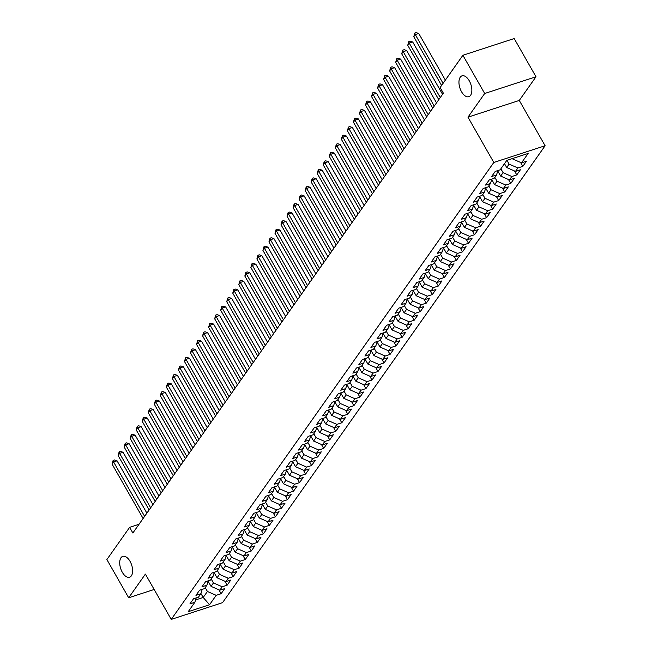 <?xml version="1.0" encoding="UTF-8"?>
<svg xmlns="http://www.w3.org/2000/svg" width="652" height="652" viewBox="0 0 652 652"><rect width="100%" height="100%" fill="white"/><g stroke="black" fill="none" stroke-linecap="round" stroke-linejoin="round"><path stroke-width="0.98" d="M461.543 91.745A10.97 5.762 71.9 0 1 461.999 75.844A10.97 5.762 71.9 0 1 469.261 80.799A10.97 5.762 71.9 0 1 468.804 96.7A10.97 5.762 71.9 0 1 461.543 91.745M122.307 572.26A10.97 5.762 71.9 0 1 122.772 556.36A10.97 5.762 71.9 0 1 130.033 561.323A10.97 5.762 71.9 0 1 129.577 577.224A10.97 5.762 71.9 0 1 122.307 572.26M535.993 76.765L484.689 93.497L467.973 117.173L519.277 100.441L535.993 76.765L514.192 38.549L462.887 55.281L440.141 87.507L443.368 93.171L132.861 533.002L129.634 527.338L106.887 559.563L128.68 597.778L154.165 589.473M519.277 100.441L545.113 145.738L222.536 602.668L171.231 619.4L493.808 162.47L545.113 145.738M200.946 593.516L203.196 597.46L209.553 604.73L216.195 595.325L221.118 593.719L224.736 588.593L219.814 590.199L222.226 586.784L227.149 585.178L230.767 580.052L225.845 581.657L228.257 578.234L233.18 576.629L236.806 571.502L231.884 573.108L234.296 569.685L239.219 568.079L242.837 562.953L237.915 564.559L240.327 561.144L245.25 559.538L248.868 554.404L243.946 556.009L246.358 552.594L251.281 550.989L254.908 545.863L249.985 547.468L252.397 544.045L257.32 542.44L260.939 537.313L256.016 538.919L258.428 535.496L263.351 533.89L266.97 528.764L262.047 530.369L264.467 526.955L269.39 525.349L273.009 520.214L268.086 521.82L270.498 518.405L275.421 516.8L279.04 511.673L274.117 513.279L276.529 509.856L281.452 508.25L285.071 503.124L280.148 504.729L282.569 501.315L287.491 499.709L291.11 494.575L286.187 496.18L288.6 492.765L293.522 491.16L297.141 486.033L292.218 487.639L294.631 484.216L299.553 482.61L303.18 477.484L298.257 479.09L300.67 475.667L305.592 474.061L309.211 468.935L304.288 470.54L306.701 467.125L311.623 465.52L315.242 460.385L310.319 461.991L312.732 458.576L317.654 456.971L321.281 451.844L316.359 453.45L318.771 450.027L323.694 448.421L327.312 443.295L322.39 444.9L324.802 441.477L329.725 439.872L333.343 434.745L328.421 436.351L330.841 432.936L335.764 431.331L339.382 426.196L334.46 427.802L336.872 424.387L341.795 422.781L345.413 417.655L340.491 419.26L342.903 415.837L347.826 414.232L351.444 409.106L346.522 410.711L348.942 407.296L353.865 405.691L357.483 400.556L352.561 402.162L354.973 398.747L359.896 397.141L363.514 392.015L358.592 393.621L361.004 390.198L365.927 388.592L369.554 383.466L364.631 385.071L367.043 381.648L371.966 380.043L375.585 374.916L370.662 376.522L373.074 373.107L377.997 371.501L381.616 366.367L376.693 367.972L379.105 364.558L384.028 362.952L387.655 357.826L382.732 359.431L385.145 356.008L390.067 354.403L393.686 349.276L388.763 350.882L391.176 347.459L396.098 345.853L399.717 340.727L394.794 342.333L397.215 338.918L402.137 337.312L405.756 332.178L400.833 333.783L403.246 330.368L408.168 328.763L411.787 323.637L406.864 325.242L409.277 321.819L414.199 320.213L417.818 315.087L412.895 316.693L415.316 313.278L420.238 311.672L423.857 306.538L418.934 308.143L421.347 304.728L426.269 303.123L429.888 297.997L424.965 299.602L427.378 296.179L432.3 294.574L435.927 289.447L431.005 291.053L433.417 287.63L438.34 286.024L441.958 280.898L437.036 282.503L439.448 279.089L444.371 277.483L447.989 272.349L443.067 273.954L445.479 270.539L450.402 268.934L454.028 263.807L449.106 265.413L451.518 261.99L456.441 260.384L460.059 255.258L455.137 256.864L457.549 253.441L462.472 251.835L466.09 246.709L461.168 248.314L463.588 244.899L468.511 243.294L472.129 238.167L467.207 239.765L469.619 236.35L474.542 234.744L478.161 229.618L473.238 231.224L475.65 227.801L480.573 226.195L484.191 221.069L479.269 222.674L481.689 219.259L486.612 217.654L490.231 212.519L485.308 214.125L487.72 210.71L492.643 209.105L496.262 203.978L491.339 205.584L493.751 202.161L498.674 200.555L502.301 195.429L497.378 197.034L499.791 193.611L504.713 192.006L508.332 186.88L503.409 188.485L505.822 185.07L510.744 183.465L514.363 178.33L509.44 179.936L511.853 176.521L516.775 174.915L520.402 169.789L515.479 171.394L517.892 167.971L522.814 166.366L526.433 161.24L521.51 162.845L512.733 158.99L513.214 158.314M209.553 604.73L188.2 611.698L194.842 602.293L196.203 597.9M521.51 162.845L528.144 153.44L506.791 160.408L500.157 169.813L495.235 171.411L491.616 176.545L496.539 174.94L494.126 178.355L489.204 179.96L485.577 185.086L490.5 183.481L488.087 186.904L483.165 188.51L479.546 193.636L484.469 192.03L482.056 195.453L477.134 197.059L473.515 202.185L478.438 200.58L476.017 203.994L471.103 205.6L467.476 210.735L472.398 209.129L469.986 212.544L465.063 214.149L461.445 219.276L466.367 217.67L463.955 221.093L459.032 222.699L455.414 227.825L460.336 226.22L457.916 229.643L452.993 231.248L449.375 236.374L454.297 234.769L451.885 238.184L446.962 239.789L443.344 244.924L448.266 243.318L445.854 246.733L440.931 248.339L437.305 253.465L442.227 251.859L439.815 255.282L434.892 256.888L431.274 262.014L436.196 260.409L433.784 263.824L428.861 265.429L425.243 270.564L430.165 268.958L427.753 272.373L422.83 273.979L419.203 279.105L424.126 277.499L421.714 280.922L416.791 282.528L413.172 287.654L418.095 286.049L415.683 289.472L410.76 291.077L407.141 296.204L412.064 294.598L409.643 298.013L404.729 299.618L401.102 304.753L406.025 303.147L403.612 306.562L398.69 308.168L395.071 313.294L399.994 311.689L397.581 315.112L392.659 316.717L389.04 321.843L393.963 320.238L391.542 323.661L386.62 325.267L383.001 330.393L387.924 328.787L385.511 332.202L380.589 333.808L376.97 338.942L381.893 337.337L379.48 340.752L374.558 342.357L370.931 347.483L375.854 345.878L373.441 349.301L368.519 350.906L364.9 356.033L369.823 354.427L367.41 357.842L362.488 359.448L358.869 364.582L363.792 362.977L361.379 366.391L356.457 367.997L352.83 373.123L357.752 371.518L355.34 374.941L350.417 376.546L346.799 381.673L351.721 380.067L349.309 383.49L344.386 385.096L340.768 390.222L345.69 388.616L343.27 392.031L338.355 393.637L334.729 398.771L339.651 397.166L337.239 400.581L332.316 402.186L328.698 407.313L333.62 405.707L331.208 409.13L326.285 410.736L322.667 415.862L327.589 414.256L325.169 417.679L320.246 419.285L316.627 424.411L321.55 422.806L319.138 426.221L314.215 427.826L310.596 432.961L315.519 431.355L313.107 434.77L308.184 436.375L304.557 441.502L309.48 439.896L307.068 443.319L302.145 444.925L298.526 450.051L303.449 448.446L301.037 451.86L296.114 453.466L292.495 458.601L297.418 456.995L295.006 460.41L290.083 462.015L286.456 467.142L291.379 465.536L288.966 468.959L284.044 470.565L280.425 475.691L285.348 474.086L282.935 477.508L278.013 479.114L274.394 484.24L279.317 482.635L276.896 486.05L271.982 487.655L268.355 492.79L273.278 491.184L270.865 494.599L265.943 496.205L262.324 501.331L267.247 499.725L264.834 503.148L259.912 504.754L256.293 509.88L261.216 508.275L258.795 511.698L253.872 513.303L250.254 518.43L255.177 516.824L252.764 520.239L247.841 521.844L244.223 526.971L249.145 525.365L246.733 528.788L241.81 530.394L238.184 535.52L243.106 533.915L240.694 537.338L235.771 538.943L232.153 544.07L237.075 542.464L234.663 545.879L229.74 547.484L226.122 552.619L231.044 551.013L228.632 554.428L223.709 556.034L220.083 561.16L225.005 559.555L222.593 562.978L217.67 564.583L214.052 569.709L218.974 568.104L216.562 571.527L211.639 573.132L208.021 578.259L212.943 576.653L210.523 580.068L205.608 581.674L201.981 586.808L206.904 585.203L204.492 588.617L199.569 590.223L195.95 595.349L200.873 593.744L198.461 597.167L193.538 598.772L189.919 603.899L194.842 602.293M506.963 160.351L509.114 164.117L506.702 167.54L504.493 163.668M517.892 167.971L509.114 164.117M515.479 171.394L506.702 167.54M500.875 168.795L503.083 172.666L500.671 176.089L497.761 170.987M511.853 176.521L503.083 172.666M509.44 179.936L500.671 176.089M496.539 174.94L497.9 170.547M494.835 177.344L497.044 181.215L494.632 184.63L491.73 179.536M505.822 185.07L497.044 181.215M503.409 188.485L494.632 184.63M490.5 183.481L491.861 179.096M488.804 185.893L491.013 189.765L488.601 193.179L485.691 188.086M499.791 193.611L491.013 189.765M497.378 197.034L488.601 193.179M484.469 192.03L485.83 187.637M482.773 194.435L484.982 198.306L482.561 201.729L479.66 196.635M493.751 202.161L484.982 198.306M491.339 205.584L482.561 201.729M478.438 200.58L479.799 196.187M476.734 202.984L478.943 206.855L476.531 210.278L473.621 205.176M487.72 210.71L478.943 206.855M485.308 214.125L476.531 210.278M472.398 209.129L473.759 204.736M470.703 211.533L472.912 215.404L470.499 218.819L467.59 213.726M481.689 219.259L472.912 215.404M479.269 222.674L470.499 218.819M466.367 217.67L467.728 213.285M464.672 220.083L466.873 223.954L464.46 227.369L461.559 222.275M475.65 227.801L466.873 223.954M473.238 231.224L464.46 227.369M460.336 226.22L461.697 221.827M458.633 228.624L460.842 232.495L458.429 235.918L455.52 230.824M469.619 236.35L460.842 232.495M467.207 239.765L458.429 235.918M454.297 234.769L455.658 230.376M452.602 237.173L454.811 241.044L452.398 244.459L449.489 239.365M463.588 244.899L454.811 241.044M461.168 248.314L452.398 244.459M448.266 243.318L449.627 238.925M446.563 245.722L448.772 249.594L446.359 253.009L443.458 247.915M457.549 253.441L448.772 249.594M455.137 256.864L446.359 253.009M442.227 251.859L443.596 247.467M440.532 254.264L442.741 258.135L440.328 261.558L437.419 256.464M451.518 261.99L442.741 258.135M449.106 265.413L440.328 261.558M436.196 260.409L437.557 256.016M434.501 262.813L436.71 266.684L434.297 270.107L431.388 265.005M445.479 270.539L436.71 266.684M443.067 273.954L434.297 270.107M430.165 268.958L431.526 264.565M428.462 271.362L430.67 275.234L428.258 278.648L425.357 273.555M439.448 279.089L430.67 275.234M437.036 282.503L428.258 278.648M424.126 277.499L425.487 273.115M422.431 279.912L424.639 283.783L422.227 287.198L419.317 282.104M433.417 287.63L424.639 283.783M431.005 291.053L422.227 287.198M418.095 286.049L419.456 281.656M416.4 288.453L418.608 292.324L416.188 295.747L413.286 290.653M427.378 296.179L418.608 292.324M424.965 299.602L416.188 295.747M412.064 294.598L413.425 290.205M410.361 297.002L412.569 300.874L410.157 304.297L407.247 299.195M421.347 304.728L412.569 300.874M418.934 308.143L410.157 304.297M406.025 303.147L407.386 298.755M404.33 305.552L406.538 309.423L404.126 312.838L401.216 307.744M415.316 313.278L406.538 309.423M412.895 316.693L404.126 312.838M399.994 311.689L401.355 307.296M398.299 314.101L400.499 317.972L398.087 321.387L395.185 316.293M409.277 321.819L400.499 317.972M406.864 325.242L398.087 321.387M393.963 320.238L395.324 315.845M392.26 322.642L394.468 326.513L392.056 329.936L389.146 324.843M403.246 330.368L394.468 326.513M400.833 333.783L392.056 329.936M387.924 328.787L389.285 324.394M386.228 331.192L388.437 335.063L386.025 338.478L383.115 333.384M397.215 338.918L388.437 335.063M394.794 342.333L386.025 338.478M381.893 337.337L383.254 332.944M380.189 339.741L382.398 343.612L379.986 347.027L377.084 341.933M391.176 347.459L382.398 343.612M388.763 350.882L379.986 347.027M375.854 345.878L377.223 341.485M374.158 348.282L376.367 352.153L373.955 355.576L371.045 350.483M385.145 356.008L376.367 352.153M382.732 359.431L373.955 355.576M369.823 354.427L371.184 350.034M368.127 356.831L370.336 360.703L367.924 364.126L365.014 359.024M379.105 364.558L370.336 360.703M376.693 367.972L367.924 364.126M363.792 362.977L365.153 358.584M362.088 365.381L364.297 369.252L361.884 372.667L358.983 367.573M373.074 373.107L364.297 369.252M370.662 376.522L361.884 372.667M357.752 371.518L359.113 367.133M356.057 373.93L358.266 377.801L355.853 381.216L352.944 376.123M367.043 381.648L358.266 377.801M364.631 385.071L355.853 381.216M351.721 380.067L353.082 375.674M350.026 382.471L352.235 386.343L349.814 389.766L346.913 384.672M361.004 390.198L352.235 386.343M358.592 393.621L349.814 389.766M345.69 388.616L347.051 384.224M343.987 391.021L346.196 394.892L343.783 398.315L340.874 393.213M354.973 398.747L346.196 394.892M352.561 402.162L343.783 398.315M339.651 397.166L341.012 392.773M337.956 399.57L340.165 403.441L337.752 406.856L334.843 401.762M348.942 407.296L340.165 403.441M346.522 410.711L337.752 406.856M333.62 405.707L334.981 401.314M331.925 408.111L334.126 411.982L331.713 415.405L328.812 410.312M342.903 415.837L334.126 411.982M340.491 419.26L331.713 415.405M327.589 414.256L328.95 409.863M325.886 416.661L328.095 420.532L325.682 423.955L322.773 418.861M336.872 424.387L328.095 420.532M334.46 427.802L325.682 423.955M321.55 422.806L322.911 418.413M319.855 425.21L322.064 429.081L319.651 432.496L316.742 427.402M330.841 432.936L322.064 429.081M328.421 436.351L319.651 432.496M315.519 431.355L316.88 426.962M313.816 433.759L316.024 437.631L313.612 441.045L310.711 435.952M324.802 441.477L316.024 437.631M322.39 444.9L313.612 441.045M309.48 439.896L310.849 435.503M307.785 442.3L309.993 446.172L307.581 449.595L304.671 444.501M318.771 450.027L309.993 446.172M316.359 453.45L307.581 449.595M303.449 448.446L304.81 444.053M301.754 450.85L303.962 454.721L301.55 458.144L298.64 453.042M312.732 458.576L303.962 454.721M310.319 461.991L301.55 458.144M297.418 456.995L298.779 452.602M295.715 459.399L297.923 463.27L295.511 466.685L292.609 461.592M306.701 467.125L297.923 463.27M304.288 470.54L295.511 466.685M291.379 465.536L292.74 461.151M289.684 467.949L291.892 471.82L289.48 475.235L286.57 470.141M300.67 475.667L291.892 471.82M298.257 479.09L289.48 475.235M285.348 474.086L286.709 469.693M283.653 476.49L285.861 480.361L283.441 483.784L280.539 478.69M294.631 484.216L285.861 480.361M292.218 487.639L283.441 483.784M279.317 482.635L280.678 478.242M277.613 485.039L279.822 488.91L277.41 492.333L274.5 487.231M288.6 492.765L279.822 488.91M286.187 496.18L277.41 492.333M273.278 491.184L274.639 486.791M271.582 493.588L273.791 497.46L271.379 500.875L268.469 495.781M282.569 501.315L273.791 497.46M280.148 504.729L271.379 500.875M267.247 499.725L268.608 495.333M265.551 502.13L267.752 506.001L265.34 509.424L262.438 504.33M276.529 509.856L267.752 506.001M274.117 513.279L265.34 509.424M261.216 508.275L262.577 503.882M259.512 510.679L261.721 514.55L259.309 517.973L256.399 512.879M270.498 518.405L261.721 514.55M268.086 521.82L259.309 517.973M255.177 516.824L256.538 512.431M253.481 519.228L255.69 523.1L253.278 526.514L250.368 521.421M264.467 526.955L255.69 523.1M262.047 530.369L253.278 526.514M249.145 525.365L250.507 520.981M247.442 527.778L249.651 531.649L247.238 535.064L244.337 529.97M258.428 535.496L249.651 531.649M256.016 538.919L247.238 535.064M243.106 533.915L244.476 529.522M241.411 536.319L243.62 540.19L241.207 543.613L238.298 538.519M252.397 544.045L243.62 540.19M249.985 547.468L241.207 543.613M237.075 542.464L238.436 538.071M235.38 544.868L237.589 548.739L235.176 552.162L232.267 547.061M246.358 552.594L237.589 548.739M243.946 556.009L235.176 552.162M231.044 551.013L232.405 546.62M229.341 553.418L231.55 557.289L229.137 560.704L226.236 555.61M240.327 561.144L231.55 557.289M237.915 564.559L229.137 560.704M225.005 559.555L226.366 555.17M223.31 561.967L225.519 565.838L223.106 569.253L220.197 564.159M234.296 569.685L225.519 565.838M231.884 573.108L223.106 569.253M218.974 568.104L220.335 563.711M217.279 570.508L219.488 574.379L217.067 577.802L214.166 572.709M228.257 578.234L219.488 574.379M225.845 581.657L217.067 577.802M212.943 576.653L214.304 572.26M211.24 579.058L213.448 582.929L211.036 586.352L208.127 581.25M222.226 586.784L213.448 582.929M219.814 590.199L211.036 586.352M206.904 585.203L208.265 580.81M205.209 587.607L207.417 591.478L203.196 597.46L195.567 599.946M216.195 595.325L207.417 591.478M200.873 593.744L202.234 589.351M484.689 93.497L462.887 55.281M171.231 619.4L145.396 574.102L128.68 597.778M467.973 117.173L493.808 162.47M139.023 524.281L129.634 527.338M512.48 158.55L512.733 158.99M221.118 593.719L218.868 589.783M227.149 585.178L224.899 581.242M233.18 576.629L230.938 572.692M239.219 568.079L236.969 564.143M245.25 559.538L243.009 555.602M251.281 550.989L249.04 547.052M257.32 542.44L255.071 538.503M263.351 533.89L261.11 529.954M269.39 525.349L267.141 521.413M275.421 516.8L273.172 512.863M281.452 508.25L279.211 504.314M287.491 499.709L285.242 495.764M293.522 491.16L291.273 487.223M299.553 482.61L297.312 478.674M305.592 474.061L303.343 470.125M311.623 465.52L309.382 461.583M317.654 456.971L315.413 453.034M323.694 448.421L321.444 444.485M329.725 439.872L327.483 435.935M335.764 431.331L333.514 427.394M341.795 422.781L339.545 418.845M347.826 414.232L345.584 410.295M353.865 405.691L351.615 401.746M359.896 397.141L357.646 393.205M365.927 388.592L363.686 384.656M371.966 380.043L369.717 376.106M377.997 371.501L375.756 367.565M384.028 362.952L381.787 359.016M390.067 354.403L387.818 350.466M396.098 345.853L393.857 341.917M402.137 337.312L399.888 333.376M408.168 328.763L405.919 324.826M414.199 320.213L411.958 316.277M420.238 311.672L417.989 307.728M426.269 303.123L424.02 299.187M432.3 294.574L430.059 290.637M438.34 286.024L436.09 282.088M444.371 277.483L442.129 273.547M450.402 268.934L448.16 264.997M456.441 260.384L454.191 256.448M462.472 251.835L460.231 247.899M468.511 243.294L466.262 239.357M474.542 234.744L472.292 230.808M480.573 226.195L478.332 222.259M486.612 217.654L484.363 213.709M492.643 209.105L490.394 205.168M498.674 200.555L496.433 196.619M504.713 192.006L502.464 188.069M510.744 183.465L508.503 179.528M516.775 174.915L514.534 170.979M522.814 166.366L520.565 162.429M146.887 513.132L117.05 460.817L113.587 461.95L144.614 516.351M112.079 464.085L113.122 460.41L113.587 461.95L112.079 464.085L143.106 518.487M113.122 460.41L114.507 459.953L117.05 460.817M152.927 504.583L123.081 452.268L119.618 453.401L150.653 507.802M118.11 455.536L119.153 451.86L119.618 453.401L118.11 455.536L149.145 509.945M119.153 451.86L120.538 451.412L123.081 452.268M158.958 496.033L129.12 443.719L125.649 444.851L156.684 499.261M124.141 446.987L125.192 443.311L125.649 444.851L124.141 446.987L155.176 501.396M125.192 443.311L126.578 442.863L129.12 443.719M164.989 487.492L135.151 435.177L131.688 436.302L162.715 490.712M130.18 438.446L131.223 434.77L131.688 436.302L130.18 438.446L161.207 492.847M131.223 434.77L132.609 434.313L135.151 435.177M171.028 478.943L141.182 426.628L137.719 427.761L168.754 482.162M136.211 429.896L137.254 426.221L137.719 427.761L136.211 429.896L167.246 484.297M137.254 426.221L138.648 425.764L141.182 426.628M177.059 470.394L147.222 418.079L143.75 419.212L174.785 473.621M142.242 421.347L143.293 417.671L143.75 419.212L142.242 421.347L173.277 475.756M143.293 417.671L144.679 417.223L147.222 418.079M183.098 461.852L153.253 409.529L149.789 410.662L180.824 465.072M148.281 412.797L149.324 409.122L149.789 410.662L148.281 412.797L179.308 467.207M149.324 409.122L150.71 408.674L153.253 409.529M189.129 453.303L159.292 400.988L155.82 402.113L186.855 456.522M154.312 404.256L155.363 400.581L155.82 402.113L154.312 404.256L185.347 458.658M155.363 400.581L156.749 400.124L159.292 400.988M195.16 444.754L165.323 392.439L161.859 393.572L192.886 447.973M160.343 395.707L161.394 392.031L161.859 393.572L160.343 395.707L191.378 450.116M161.394 392.031L162.78 391.575L165.323 392.439M201.199 436.204L171.354 383.889L167.89 385.022L198.925 439.432M166.382 387.158L167.425 383.482L167.89 385.022L166.382 387.158L197.417 441.567M167.425 383.482L168.811 383.034L171.354 383.889M207.23 427.663L177.393 375.348L173.921 376.473L204.956 430.882M172.413 378.608L173.465 374.941L173.921 376.473L172.413 378.608L203.448 433.018M173.465 374.941L174.85 374.484L177.393 375.348M213.261 419.114L183.424 366.799L179.96 367.932L210.987 422.333M178.452 370.067L179.496 366.391L179.96 367.932L178.452 370.067L209.479 424.468M179.496 366.391L180.881 365.935L183.424 366.799M219.3 410.564L189.455 358.25L185.991 359.382L217.026 413.784M184.483 361.518L185.527 357.842L185.991 359.382L184.483 361.518L215.519 415.927M185.527 357.842L186.912 357.394L189.455 358.25M225.331 402.015L195.494 349.7L192.022 350.833L223.057 405.242M190.514 352.968L191.566 349.293L192.022 350.833L190.514 352.968L221.55 407.378M191.566 349.293L192.951 348.844L195.494 349.7M231.362 393.474L201.525 341.159L198.061 342.284L229.088 396.693M196.554 344.427L197.597 340.752L198.061 342.284L196.554 344.427L227.581 398.828M197.597 340.752L198.982 340.295L201.525 341.159M237.401 384.924L207.556 332.61L204.092 333.742L235.127 388.144M202.585 335.878L203.628 332.202L204.092 333.742L202.585 335.878L233.62 390.279M203.628 332.202L205.021 331.746L207.556 332.61M243.432 376.375L213.595 324.06L210.123 325.193L241.158 379.603M208.616 327.328L209.667 323.653L210.123 325.193L208.616 327.328L239.651 381.738M209.667 323.653L211.052 323.205L213.595 324.06M249.471 367.834L219.626 315.511L216.162 316.644L247.198 371.053M214.655 318.779L215.698 315.103L216.162 316.644L214.655 318.779L245.682 373.188M215.698 315.103L217.083 314.655L219.626 315.511M255.502 359.285L225.665 306.97L222.193 308.094L253.229 362.504M220.686 310.238L221.737 306.562L222.193 308.094L220.686 310.238L251.721 364.639M221.737 306.562L223.123 306.106L225.665 306.97M261.533 350.735L231.696 298.42L228.233 299.553L259.26 353.954M226.717 301.689L227.768 298.013L228.233 299.553L226.717 301.689L257.752 356.098M227.768 298.013L229.154 297.556L231.696 298.42M267.573 342.186L237.727 289.871L234.264 291.004L265.299 345.413M232.756 293.139L233.799 289.464L234.264 291.004L232.756 293.139L263.791 347.549M233.799 289.464L235.185 289.015L237.727 289.871M273.604 333.645L243.767 281.33L240.295 282.455L271.33 336.864M238.787 284.59L239.838 280.922L240.295 282.455L238.787 284.59L269.822 338.999M239.838 280.922L241.224 280.466L243.767 281.33M279.635 325.095L249.797 272.78L246.334 273.913L277.361 328.315M244.826 276.049L245.869 272.373L246.334 273.913L244.826 276.049L275.853 330.45M245.869 272.373L247.255 271.917L249.797 272.78M285.674 316.546L255.828 264.231L252.365 265.364L283.4 319.765M250.857 267.499L251.9 263.824L252.365 265.364L250.857 267.499L281.892 321.909M251.9 263.824L253.286 263.375L255.828 264.231M291.705 307.997L261.868 255.682L258.396 256.815L289.431 311.224M256.888 258.95L257.939 255.274L258.396 256.815L256.888 258.95L287.923 313.359M257.939 255.274L259.325 254.826L261.868 255.682M297.744 299.455L267.899 247.141L264.435 248.265L295.462 302.675M262.927 250.409L263.97 246.733L264.435 248.265L262.927 250.409L293.954 304.81M263.97 246.733L265.356 246.277L267.899 247.141M303.775 290.906L273.93 238.591L270.466 239.724L301.501 294.125M268.958 241.859L270.001 238.184L270.466 239.724L268.958 241.859L299.993 296.261M270.001 238.184L271.395 237.727L273.93 238.591M309.806 282.357L279.969 230.042L276.497 231.175L307.532 285.584M274.989 233.31L276.04 229.634L276.497 231.175L274.989 233.31L306.024 287.719M276.04 229.634L277.426 229.186L279.969 230.042M315.845 273.816L286 221.493L282.536 222.625L313.571 277.035M281.028 224.761L282.072 221.085L282.536 222.625L281.028 224.761L312.055 279.17M282.072 221.085L283.457 220.637L286 221.493M321.876 265.266L292.039 212.951L288.567 214.076L319.602 268.485M287.059 216.219L288.111 212.544L288.567 214.076L287.059 216.219L318.094 270.621M288.111 212.544L289.496 212.087L292.039 212.951M327.907 256.717L298.07 204.402L294.606 205.535L325.633 259.936M293.09 207.67L294.142 203.994L294.606 205.535L293.09 207.67L324.125 262.08M294.142 203.994L295.527 203.546L298.07 204.402M333.946 248.167L304.101 195.853L300.637 196.985L331.672 251.395M299.129 199.121L300.173 195.445L300.637 196.985L299.129 199.121L330.165 253.53M300.173 195.445L301.558 194.997L304.101 195.853M339.977 239.626L310.14 187.311L306.668 188.436L337.703 242.846M305.16 190.571L306.212 186.904L306.668 188.436L305.16 190.571L336.196 244.981M306.212 186.904L307.597 186.448L310.14 187.311M346.008 231.077L316.171 178.762L312.707 179.895L343.734 234.296M311.2 182.03L312.243 178.355L312.707 179.895L311.2 182.03L342.227 236.431M312.243 178.355L313.628 177.898L316.171 178.762M352.047 222.528L322.202 170.213L318.738 171.346L349.774 225.747M317.231 173.481L318.274 169.805L318.738 171.346L317.231 173.481L348.266 227.89M318.274 169.805L319.659 169.357L322.202 170.213M358.078 213.978L328.241 161.663L324.769 162.796L355.805 217.206M323.262 164.932L324.313 161.256L324.769 162.796L323.262 164.932L354.297 219.341M324.313 161.256L325.698 160.808L328.241 161.663M364.118 205.437L334.272 153.122L330.808 154.247L361.836 208.656M329.301 156.39L330.344 152.715L330.808 154.247L329.301 156.39L360.328 210.792M330.344 152.715L331.729 152.258L334.272 153.122M370.149 196.888L340.303 144.573L336.839 145.706L367.875 200.107M335.332 147.841L336.375 144.165L336.839 145.706L335.332 147.841L366.367 202.242M336.375 144.165L337.769 143.709L340.303 144.573M376.18 188.338L346.342 136.023L342.87 137.156L373.906 191.566M341.363 139.292L342.414 135.616L342.87 137.156L341.363 139.292L372.398 193.701M342.414 135.616L343.8 135.168L346.342 136.023M382.219 179.797L352.373 127.474L348.91 128.607L379.945 183.016M347.402 130.742L348.445 127.067L348.91 128.607L347.402 130.742L378.429 185.152M348.445 127.067L349.831 126.618L352.373 127.474M388.25 171.248L358.413 118.933L354.941 120.058L385.976 174.467M353.433 122.201L354.484 118.525L354.941 120.058L353.433 122.201L384.468 176.602M354.484 118.525L355.87 118.069L358.413 118.933M394.281 162.698L364.444 110.384L360.98 111.516L392.007 165.918M359.464 113.652L360.515 109.976L360.98 111.516L359.464 113.652L390.499 168.061M360.515 109.976L361.901 109.528L364.444 110.384M400.32 154.149L370.475 101.834L367.011 102.967L398.046 157.376M365.503 105.102L366.546 101.427L367.011 102.967L365.503 105.102L396.538 159.512M366.546 101.427L367.932 100.978L370.475 101.834M406.351 145.608L376.514 93.293L373.042 94.418L404.077 148.827M371.534 96.553L372.585 92.886L373.042 94.418L371.534 96.553L402.569 150.962M372.585 92.886L373.971 92.429L376.514 93.293M412.382 137.059L382.545 84.744L379.081 85.877L410.108 140.278M377.573 88.012L378.616 84.336L379.081 85.877L377.573 88.012L408.6 142.413M378.616 84.336L380.002 83.88L382.545 84.744M418.421 128.509L388.576 76.194L385.112 77.327L416.147 131.728M383.604 79.462L384.647 75.787L385.112 77.327L383.604 79.462L414.639 133.872M384.647 75.787L386.033 75.339L388.576 76.194M424.452 119.968L394.615 67.645L391.143 68.778L422.178 123.187M389.635 70.913L390.687 67.237L391.143 68.778L389.635 70.913L420.67 125.323M390.687 67.237L392.072 66.789L394.615 67.645M430.491 111.419L400.646 59.104L397.182 60.229L428.209 114.638M395.674 62.372L396.718 58.696L397.182 60.229L395.674 62.372L426.701 116.773M396.718 58.696L398.103 58.24L400.646 59.104M436.522 102.869L406.677 50.554L403.213 51.687L434.248 106.089M401.705 53.823L402.749 50.147L403.213 51.687L401.705 53.823L432.741 108.224M402.749 50.147L404.142 49.691L406.677 50.554M442.553 94.32L412.716 42.005L409.252 43.138L440.279 97.547M407.736 45.273L408.788 41.598L409.252 43.138L407.736 45.273L438.772 99.683M408.788 41.598L410.173 41.149L412.716 42.005M445.357 80.114L418.747 33.464L415.283 34.589L443.083 83.334M413.775 36.724L414.819 33.048L415.283 34.589L413.775 36.724L441.575 85.469M414.819 33.048L416.204 32.6L418.747 33.464"/></g></svg>
